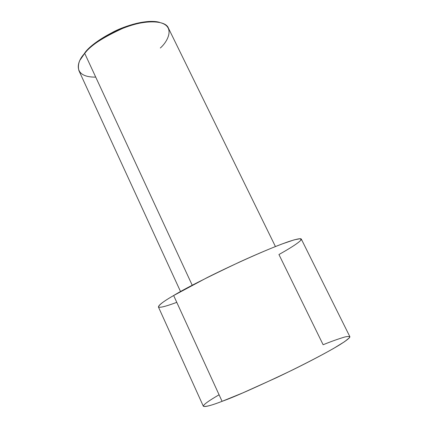 <?xml version="1.0" encoding="UTF-8"?>
<svg xmlns="http://www.w3.org/2000/svg" width="428" height="428" viewBox="0 0 428 428"><rect width="100%" height="100%" fill="white"/><g stroke="black" fill="none" stroke-linecap="round" stroke-linejoin="round"><path stroke-width="0.64" d="M275.423 246.539L168.391 28.066C165.78 20.298 144.948 19.399 123.671 27.948C102.891 37.423 89.901 45.887 84.701 53.345L80.031 60.118L85.118 52.403C89.34 46.625 98.916 39.708 113.859 31.635C129.053 24 149.516 19.335 159.574 22.347C156.611 21.534 152.957 21.245 148.607 21.491C121.627 23.406 92.432 42.832 86.296 51.076L84.701 53.345L85.9 51.991C92.159 43.586 122.023 23.727 149.565 21.764C178.332 20.844 169.167 40.334 160.313 48.016M95.728 77.126C72.541 77.377 76.468 61.718 84.701 53.345L192.236 285.262L84.701 53.345C79.389 58.898 77.452 64.639 78.886 70.567L180.546 291.591M301.296 239.065C300.686 238.193 296.411 239.059 288.488 241.654C276.905 245.672 258.357 253.43 239.755 261.947C206.141 277.842 184.104 289.034 173.65 295.529L222.079 401.33C233.961 397.152 257.158 386.842 291.671 370.386C310.557 361.12 328.79 351.452 339.5 344.941C346.712 340.399 350.163 337.639 349.863 336.67L301.296 239.065M176.775 302.35C147.74 313.114 158.751 303.992 173.65 295.529C164.24 300.911 159.157 304.704 158.397 306.919L203.343 406.242C205.483 407.001 211.732 405.364 222.079 401.33L173.65 295.529L207.125 277.611C228.985 266.628 260.791 252.065 282.036 243.981L294.18 239.846L300.317 238.674L301.082 239.948C298.23 243.323 288.065 249.428 278.938 254.526L323.124 344.738C331.042 341.512 338.232 338.949 344.69 337.034C348.29 336.178 349.911 336.381 349.542 337.644L344.636 341.646L333.466 348.515C318.165 357.182 296.631 368.134 276.392 377.737L242.767 392.909L222.079 401.33C205.718 407.756 191.6 410.725 219.088 394.793M148.607 21.491L149.565 21.764M86.296 51.076L85.9 51.991"/></g></svg>
